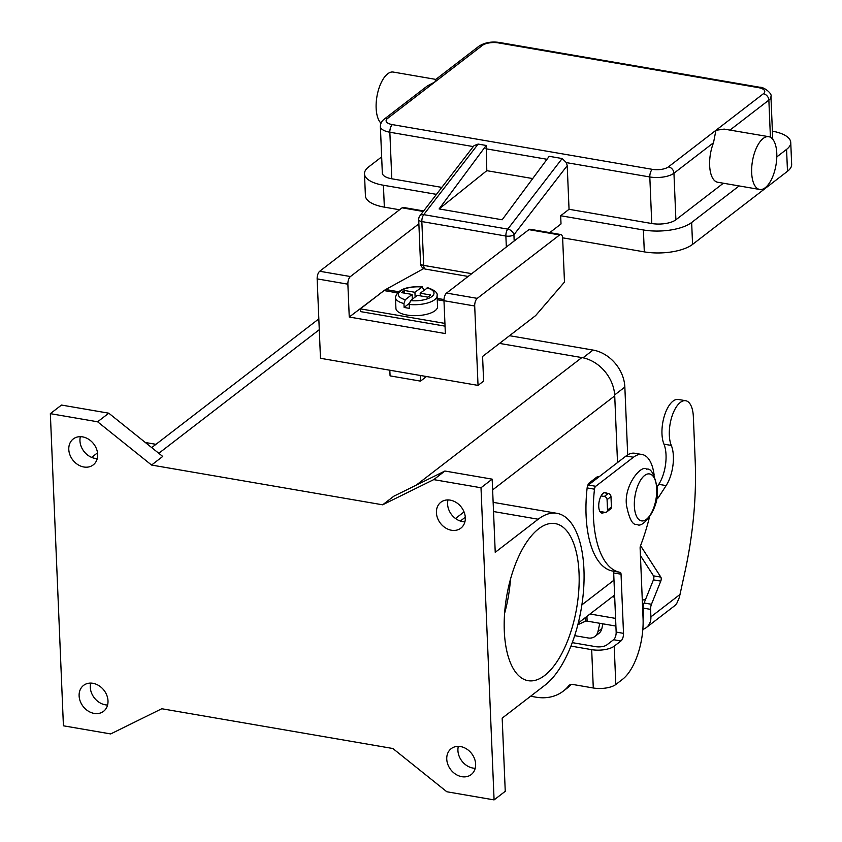 <?xml version="1.0" encoding="UTF-8"?>
<svg xmlns="http://www.w3.org/2000/svg" width="842" height="842" viewBox="0 0 842 842"><rect width="100%" height="100%" fill="white"/><g stroke="black" fill="none" stroke-linecap="round" stroke-linejoin="round"><path stroke-width="1.26" d="M656.613 498.064L657.034 498.296A2.979 1.326 99.8 0 0 657.234 498.369A2.979 1.326 99.8 0 0 658.328 497.633L666.138 485.592A26.786 11.935 99.8 0 0 671.306 445.429A25.597 11.399 -80.2 0 1 671.937 416.464A25.597 11.399 -80.2 0 1 685.672 400.718L678.326 399.455A25.597 11.399 99.8 0 0 664.591 415.201A25.597 11.399 99.8 0 0 663.959 444.166A26.786 11.935 -80.2 0 1 658.781 484.329L657.128 486.887M685.672 400.718A25.597 11.399 -80.2 0 1 691.366 406.444A25.597 11.399 -80.2 0 1 693.345 416.695L695.176 460.5A208.332 92.799 -80.2 0 1 684.978 571.729L679.326 597.494L676.894 603.146A16.661 13.43 -127.6 0 1 674.284 606.04L646.361 627.543A16.661 13.43 52.4 0 1 642.835 629.342M579.485 622.112L579.559 623.911L585.327 621.291A1.484 0.579 177.6 0 1 587.116 621.112L615.912 626.069M579.559 623.911L577.833 624.817M646.361 627.543A16.661 13.43 52.4 0 0 650.898 616.86L650.582 609.376A5.957 2.652 -80.2 0 1 651.466 604.272L660.781 581.127A2.979 1.326 99.8 0 0 660.844 577.107L640.552 545.669M599.041 476.814L598.136 476.656A5.957 2.652 99.8 0 0 596.894 477.046L588.547 483.466A1.189 0.526 99.8 0 0 588.042 484.992L588.053 485.35M640.425 555.604L653.497 575.844A2.979 1.326 -80.2 0 1 653.424 579.864L644.109 603.009A5.957 2.652 99.8 0 0 643.235 608.113L643.541 615.597A8.336 6.715 -127.6 0 1 643.067 618.544M642.288 600.114L645.53 599.483M612.344 596.799L614.702 597.199M615.586 618.396L590.01 613.997M599.809 623.301L597.946 631.595A11.904 9.599 52.4 0 1 594.947 636.436L598.851 633.426A11.904 9.599 -127.6 0 0 601.851 628.585L602.925 623.827M594.947 636.436A11.904 9.599 52.4 0 1 588.137 637.962L574.707 635.647M601.104 495.896L604.335 496.454A2.979 2.4 52.4 0 1 607.071 499.643L607.514 510.052A2.979 2.4 52.4 0 1 606.703 511.957A2.979 2.4 52.4 0 1 604.998 512.336L599.893 511.462M606.703 511.957L610.608 508.947A2.979 2.4 -127.6 0 0 611.418 507.042L610.976 496.633A2.979 2.4 -127.6 0 0 608.24 493.444L604.072 492.728M532.712 178.567L486.802 170.673L486.192 145.466L478.13 144.077L474.109 145.582L473.309 146.603M473.646 146.108L419.926 215.794A5.957 4.073 37.6 0 1 420.284 215.415A5.957 4.073 37.6 0 1 423.726 214.647L507.758 229.108A5.957 4.073 37.6 0 1 511.736 231.15A5.957 4.073 37.6 0 1 513.925 234.792L567.213 165.653L566.34 162.611L562.161 158.538L549.216 156.307L502.148 219.773L439.114 208.932L486.192 145.466M759.684 189.471L717.668 182.24A26.786 11.935 -80.2 0 1 709.648 165.516A26.786 11.935 -80.2 0 1 713.511 142.761L715.921 130.299L724.162 129.11L768.767 136.678A26.786 11.935 99.8 0 0 751.664 172.747A26.786 11.935 99.8 0 0 759.684 189.471A26.786 11.935 99.8 0 0 776.787 153.402A26.786 11.935 99.8 0 0 768.767 136.678M478.761 46.363A5.957 4.799 52.4 0 1 479.003 46.163L435.651 79.548L434.946 81.958L427.431 85.884L384.078 119.269A5.957 4.799 52.4 0 1 387.488 118.511L482.403 45.394A11.904 4.642 177.6 0 1 498.496 42.91L758.463 87.642A5.957 2.652 -80.2 0 1 759.694 87.242L499.727 42.521A5.957 2.652 99.8 0 0 498.496 42.91M435.851 79.401L393.256 72.065A26.786 11.935 99.8 0 0 376.142 108.134A26.786 11.935 99.8 0 0 380.984 123.174M739.118 185.935L691.65 222.488A35.711 13.925 177.6 0 1 643.393 229.971L560.677 215.741L569.045 209.29L651.761 223.519A17.861 6.968 -2.4 0 0 675.894 219.783L723.362 183.219M772.398 131.163A35.711 13.925 177.6 0 1 790.743 142.466A35.711 13.925 177.6 0 1 786.565 149.381L776.808 156.907M436.44 194.365L383.415 185.24A35.711 13.925 177.6 0 1 364.491 173.831A35.711 13.925 177.6 0 1 368.659 166.916L381.647 156.907M383.836 119.469A5.957 4.799 52.4 0 1 384.078 119.269C381.679 121.153 380.447 123.574 380.373 126.542L382.331 173.084A17.861 6.968 -2.4 0 0 391.793 178.788L441.818 187.398M567.213 165.653L569.045 209.29M562.614 237.823L644.309 251.874A35.711 13.925 -2.4 0 0 692.566 244.401L787.491 171.284A35.711 13.925 -2.4 0 0 791.659 164.369L790.743 142.466M364.491 173.831L365.407 195.733A35.711 13.925 -2.4 0 0 384.341 207.143L399.55 209.763M549.742 232.634L561.014 223.951L560.677 215.741M486.802 170.673L439.114 208.932M395.456 297.426L395.919 308.382A20.829 8.125 -2.4 0 0 406.96 315.034A20.829 8.125 -2.4 0 0 437.545 306.635L437.082 295.679A20.829 8.125 -2.4 0 1 409.223 304.457L409.38 308.288A20.829 8.125 177.6 0 1 406.654 307.909A20.829 8.125 177.6 0 1 404.128 307.383L403.971 303.552L405.276 299.72L412.127 294.437L401.623 292.637L404.423 290.479L414.927 292.29L422.379 286.796C406.391 286.122 397.413 289.659 395.456 297.426A20.829 8.125 -2.4 0 0 403.971 303.552M405.276 299.72A17.861 6.968 -2.4 0 1 400.403 291.1A17.861 6.968 -2.4 0 1 421.789 287.006L423.315 288.659L423.4 290.711M579.054 573.339A79.695 35.501 -80.2 0 1 528.155 680.683A79.695 35.501 -80.2 0 1 504.295 630.932A79.695 35.501 -80.2 0 1 555.183 523.587A79.695 35.501 -80.2 0 1 579.054 573.339M510.494 579.054A79.695 35.501 -80.2 0 1 504.568 613.471M97.672 454.417A16.366 13.188 52.4 0 1 93.22 464.9A16.366 13.188 52.4 0 1 77.843 464.626A16.366 13.188 52.4 0 1 68.791 449.449A16.366 13.188 52.4 0 1 73.243 438.966A16.366 13.188 52.4 0 1 88.621 439.25A16.366 13.188 52.4 0 1 97.672 454.417M80.369 436.672A16.366 13.188 -127.6 0 0 79.958 440.85A16.366 13.188 -127.6 0 0 97.262 458.595M107.997 700.849A16.366 13.188 52.4 0 1 103.545 711.332A16.366 13.188 52.4 0 1 88.168 711.048A16.366 13.188 52.4 0 1 79.116 695.881A16.366 13.188 52.4 0 1 83.569 685.399A16.366 13.188 52.4 0 1 98.946 685.672A16.366 13.188 52.4 0 1 107.997 700.849M90.694 683.104A16.366 13.188 -127.6 0 0 90.283 687.283A16.366 13.188 -127.6 0 0 107.587 705.028M475.635 764.104A16.366 13.188 52.4 0 1 471.183 774.587A16.366 13.188 52.4 0 1 455.806 774.314A16.366 13.188 52.4 0 1 446.755 759.137A16.366 13.188 52.4 0 1 451.207 748.654A16.366 13.188 52.4 0 1 466.584 748.938A16.366 13.188 52.4 0 1 475.635 764.104M458.332 746.359A16.366 13.188 -127.6 0 0 457.922 750.538A16.366 13.188 -127.6 0 0 475.225 768.283M465.31 517.672A16.366 13.188 52.4 0 1 460.858 528.155A16.366 13.188 52.4 0 1 445.471 527.881A16.366 13.188 52.4 0 1 436.419 512.704A16.366 13.188 52.4 0 1 440.882 502.221A16.366 13.188 52.4 0 1 456.259 502.506A16.366 13.188 52.4 0 1 465.31 517.672M448.007 499.927A16.366 13.188 -127.6 0 0 447.586 504.105A16.366 13.188 -127.6 0 0 464.889 521.851M604.261 512.21A10.42 4.642 -80.2 0 1 604.03 512.399A10.42 4.642 -80.2 0 1 601.862 513.073A10.42 4.642 -80.2 0 1 598.778 504.337A10.42 4.642 -80.2 0 1 603.23 493.223A10.42 4.642 -80.2 0 1 605.398 492.549A10.42 4.642 -80.2 0 1 606.587 493.159M423.789 268.545L385.699 289.522A31.249 13.925 99.8 0 0 384.089 290.574L360.365 308.856L360.481 311.593L445.05 326.149M560.856 234.55A5.957 2.652 -80.2 0 1 562.645 238.265L564.477 282.07L535.628 315.603L482.582 356.45L483.613 381.1L478.035 385.394L474.699 305.993A5.957 2.652 -80.2 0 1 477.267 298.363L559.625 234.939A5.957 2.652 -80.2 0 1 560.856 234.55L530.134 229.256A5.957 2.652 99.8 0 0 528.892 229.645L446.544 293.079A5.957 2.652 99.8 0 0 443.976 300.71L445.355 333.569L349.251 317.024L380.373 293.448M654.139 475.151A41.668 18.556 99.8 0 0 642.099 454.522L634.742 453.259A41.668 18.556 99.8 0 0 626.069 455.985L588.379 485.013A2.979 1.326 99.8 0 0 587.137 487.918A89.284 39.774 99.8 0 0 612.787 571.076A2.979 1.326 -80.2 0 1 613.681 572.939L616.155 632.079A5.957 2.652 -80.2 0 1 613.597 639.709L606.85 644.898A8.336 3.252 -2.4 0 1 595.589 646.645L572.286 642.635M642.099 454.522A41.668 18.556 99.8 0 0 633.426 457.248L595.736 486.287A2.979 1.326 99.8 0 0 594.484 489.181A89.284 39.774 99.8 0 0 620.144 572.349A2.979 1.326 -80.2 0 1 621.038 574.202L623.512 633.342A5.957 2.652 -80.2 0 1 620.954 640.972L614.207 646.172A16.661 6.494 177.6 0 1 591.684 649.656L570.971 646.098M530.618 696.239L536.112 697.187A47.615 38.374 -127.6 0 0 563.33 691.093L567.234 688.082A47.615 38.374 -127.6 0 0 571.223 684.42M563.33 691.093A47.615 38.374 -127.6 0 0 568.655 685.872A5.957 4.799 52.4 0 1 569.318 685.209A5.957 4.799 52.4 0 1 572.718 684.451L593.284 687.988A16.661 6.494 -2.4 0 0 615.807 684.504L622.554 679.305A47.615 21.208 99.8 0 0 643.056 618.291L640.12 548.195A2.979 1.326 -80.2 0 1 640.53 545.721A119.048 53.025 99.8 0 0 649.319 517.714M50.341 413.654L63.424 725.804L110.691 733.929L161.78 708.743L392.856 748.506L446.818 791.764L494.086 799.9L481.003 487.76L492.17 479.151L444.902 471.025L393.814 496.212L382.647 504.811L151.56 465.047L97.609 421.789L50.341 413.654L61.508 405.055L108.776 413.19L97.609 421.789M494.086 799.9L505.253 791.301L502.179 718.142L545.142 685.041A90.115 40.142 -80.2 0 0 583.643 588.926A90.115 40.142 -80.2 0 0 556.951 513.325A90.115 40.142 -80.2 0 0 538.196 519.23L493.528 511.536M492.17 479.151L495.233 552.32L538.196 519.23M151.56 465.047L162.727 456.448L108.776 413.19M481.003 487.76L433.735 479.624L382.647 504.811M433.735 479.624L444.902 471.025M617.523 462.574L614.723 395.856A35.711 28.786 -127.6 0 0 581.843 357.576L499.517 343.41M578.286 623.038L612.471 596.704A35.711 28.786 -127.6 0 0 614.597 594.841M318.823 318.981A35.711 28.786 -127.6 0 0 317.213 320.118L151.697 447.607M460.332 521.051L465.279 517.241M493.138 502.474A90.115 40.142 -80.2 0 1 495.243 502.706L556.951 513.325M509.526 335.695L593.052 350.072A34.522 27.828 52.4 0 1 624.848 387.078L627.69 454.88M91.62 457.385L97.525 452.838M478.035 385.394L320.476 358.292L317.15 278.881A5.957 2.652 99.8 0 1 319.707 271.261L402.066 207.827A5.957 2.652 99.8 0 1 403.297 207.437L423.663 210.942M426.484 376.532L420.526 381.121L390.067 375.879L389.825 370.227M420.526 381.121L420.284 375.458M349.251 317.024L347.872 284.175A5.957 2.652 -80.2 0 1 350.43 276.544L418.863 223.835M379.952 293.374L381.079 292.9M437.082 295.679C437.924 292.858 434.798 290.206 427.715 287.722L420.179 293.195L430.683 295.005L427.883 297.152L417.379 295.342L410.528 300.626L409.223 304.457M420.253 294.974L419.327 295.679M413.254 298.521L412.296 298.363M409.275 303.425L404.128 307.383M412.127 294.437L412.338 299.236M404.423 290.479L404.528 293.132M414.927 292.29L415.127 297.079M420.179 293.195L420.284 295.847M360.365 308.856L444.934 323.412M671.306 445.429L663.959 444.166M650.898 616.86L680.031 594.431M585.327 621.291L585.179 617.723M587.116 621.112L586.916 616.386M650.582 609.376L643.235 608.113M666.138 485.592L658.781 484.329M658.328 497.633L656.707 497.359M598.399 477.298L596.894 477.046M590.053 483.729L588.547 483.466M660.844 577.107L653.497 575.844M660.781 581.127L653.424 579.864M651.466 604.272L644.109 603.009M597.946 631.595L601.851 628.585M611.418 507.042L607.514 510.052M610.976 496.633L607.071 499.643M608.24 493.444L604.335 496.454M514.178 240.98L513.925 234.792A5.957 2.326 177.6 0 1 510.41 236.044A5.957 2.326 177.6 0 1 505.874 236.034L421.842 221.572A5.957 2.326 177.6 0 1 418.948 220.309A5.957 2.326 177.6 0 1 418.695 219.678L420.526 263.483A5.957 2.326 -2.4 0 0 420.79 264.114A5.957 2.326 -2.4 0 0 423.684 265.388L471.762 273.661M758.463 87.642A11.904 4.642 177.6 0 1 763.378 93.746L668.464 166.853A11.904 4.642 177.6 0 1 652.371 169.347A5.957 2.652 99.8 0 0 650.466 172.473A5.957 2.652 99.8 0 0 649.813 176.967A17.861 6.968 -2.4 0 0 673.947 173.231L713.511 142.761M652.371 169.347L392.404 124.616A11.904 4.642 177.6 0 1 387.488 118.511M380.373 126.542A17.861 6.968 -2.4 0 0 389.846 132.236A5.957 2.652 -80.2 0 1 390.499 127.742A5.957 2.652 -80.2 0 1 392.404 124.616M763.378 93.746A5.957 4.799 52.4 0 1 767.167 95.988A5.957 4.799 52.4 0 1 768.862 100.124A17.861 6.968 -2.4 0 0 770.946 96.662C772.735 93.967 764.126 86.821 759.694 87.242M499.727 42.521C491.77 41.279 484.866 42.489 479.003 46.163A5.957 4.799 52.4 0 1 482.403 45.394M668.464 166.853A5.957 4.799 52.4 0 1 672.242 169.095A5.957 4.799 52.4 0 1 673.947 173.231L675.894 219.783M770.419 137.246L768.862 100.124L730.056 130.015M391.793 178.788L389.846 132.236L473.267 146.592M485.887 148.771L547.016 159.285M566.34 162.611L649.813 176.967L651.761 223.519M787.491 171.284L786.565 149.381M692.566 244.401L691.65 222.488M644.309 251.874L643.393 229.971M383.415 185.24L384.341 207.143M468.141 276.45L425.463 269.103A5.957 2.652 -80.2 0 1 423.684 265.388L421.842 221.572A5.957 2.652 -80.2 0 1 423.726 214.647L478.13 144.077M562.161 158.538L507.758 229.108A5.957 2.652 99.8 0 0 505.874 236.034L506.337 247.022M634.363 506A23.808 10.609 -80.2 0 1 644.614 475.488A23.808 10.609 -80.2 0 1 656.697 488.792A23.808 10.609 -80.2 0 1 646.456 519.303A23.808 10.609 -80.2 0 1 634.363 506M620.954 640.972L613.597 639.709M568.655 685.872L570.118 684.735M595.736 486.287L588.379 485.013M633.426 457.248L626.069 455.985M623.512 633.342L616.155 632.079M621.038 574.202L613.681 572.939M620.144 572.349L612.787 571.076M594.484 489.181L587.137 487.918M614.207 646.172L615.807 684.504M593.284 687.988L591.684 649.656M158.791 453.301L319.276 329.696M581.885 604.872L613.986 580.149M455.501 518.493L464.047 511.915M492.612 489.907L614.723 395.856M416.137 485.202L581.843 357.576M624.848 387.078L614.671 394.909M593.052 350.072L583.011 357.797M474.699 305.993L443.976 300.71M477.267 298.363L446.544 293.079M559.625 234.939L528.892 229.645M423.252 211.468L402.066 207.827M350.43 276.544L319.707 271.261M347.872 284.175L317.15 278.881M410.528 300.626A17.861 6.968 -2.4 0 0 431.914 296.531A17.861 6.968 -2.4 0 0 427.041 287.911M443.987 300.889L437.251 299.731M397.235 292.837L384.089 290.574M443.987 299.552L437.198 298.384M398.413 291.711L385.699 289.522M772.735 139.225L770.946 96.662M419.926 215.794A5.957 5.957 0 0 0 418.695 219.678M420.526 263.483A5.957 5.957 0 0 0 425.463 269.103M646.603 469.194C650.866 467.91 654.392 474.172 657.192 487.981C660.107 508.168 642.13 529.418 637.11 524.334C632.847 525.618 629.321 519.346 626.532 505.537C623.606 485.35 641.583 464.11 646.603 469.194M145.329 442.503L155.949 444.323"/></g></svg>
